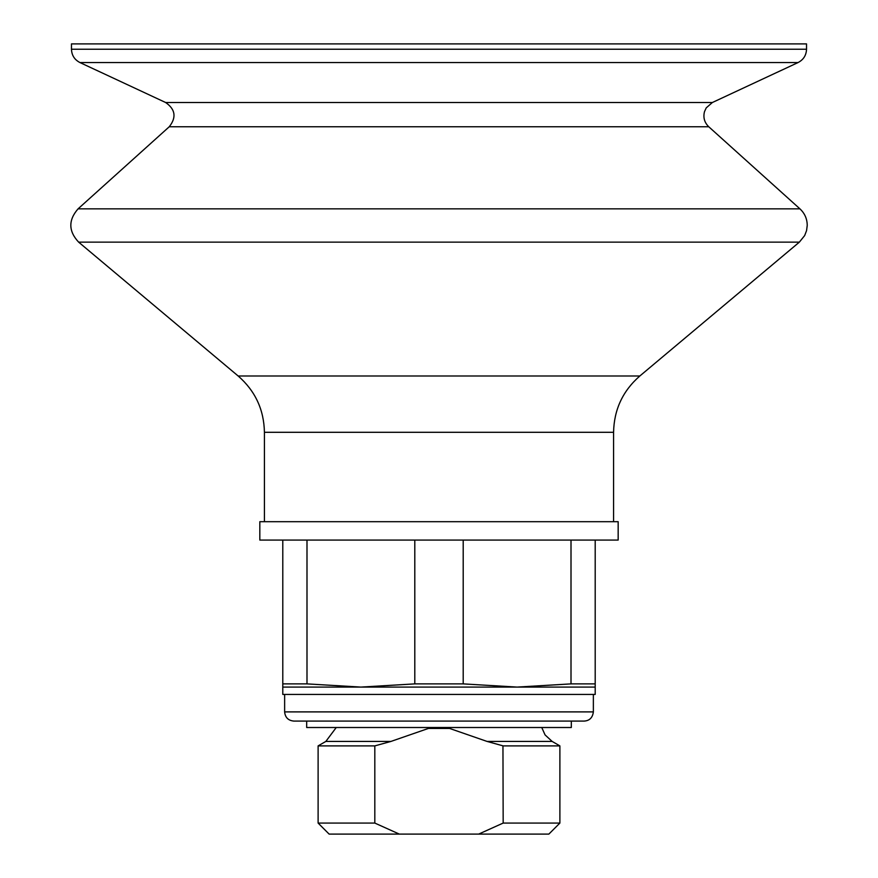 <?xml version="1.0" encoding="UTF-8"?>
<svg xmlns="http://www.w3.org/2000/svg" width="878" height="878" viewBox="0 0 878 878"><rect width="100%" height="100%" fill="white"/><g stroke="black" fill="none" stroke-linecap="round" stroke-linejoin="round"><path stroke-width="1.32" d="M399.325 834.1L329.129 834.1L318.11 823.07L374.818 823.07L399.325 834.1L478.675 834.1L503.171 823.07L478.675 834.1L548.86 834.1L559.89 823.07L559.89 745.894L503.171 745.894L487.049 741.427L449.569 728.433L428.42 728.433L390.951 741.427L374.818 745.894L374.818 823.07M502.951 745.828L503.171 823.07L559.89 823.07M318.11 823.07L318.11 745.894L374.818 745.894M336.252 727.511L325.837 741.427L390.951 741.427M595.196 687.09L595.196 683.885L571.007 683.885L517.098 687.09L595.196 687.09L595.196 694.432L282.793 694.432L282.793 683.885L306.993 683.885L306.993 540.069M282.793 687.09L360.902 687.09L306.993 683.885M282.793 683.885L282.793 540.069M571.007 683.885L571.007 540.069M595.196 683.885L595.196 540.069M264.421 521.697L264.421 432.294L613.579 432.294L613.579 521.697M71.469 49.234L806.531 49.234L806.531 43.9L71.469 43.9L71.469 49.234C71.711 55.325 74.542 59.759 79.953 62.557L165.624 102.507C175.413 109.311 176.621 117.389 169.245 126.761L78.065 208.854C68.232 220.126 68.429 231.221 78.647 242.141L238.157 375.993C255.213 390.886 263.971 409.653 264.421 432.294M463.2 683.885L414.8 683.885L360.902 687.09L517.098 687.09L463.2 683.885L463.2 540.069M414.8 683.885L414.8 540.069M259.822 540.069L618.167 540.069L618.167 521.697L259.822 521.697L259.822 540.069M284.637 711.893L593.363 711.893C592.617 717.677 589.544 720.739 584.177 721.079L293.823 721.079C288.236 720.542 285.174 717.48 284.637 711.893L284.637 694.432M306.685 727.511L571.315 727.511L571.315 721.079L306.685 721.079L306.685 727.511M487.049 741.427L552.152 741.427L559.89 745.894M238.157 375.993L639.832 375.993C622.776 390.886 614.029 409.653 613.579 432.294M78.647 242.141L799.353 242.141L804.654 235.578L806.553 230.662L807.233 225.437C807.167 218.863 804.731 213.343 799.935 208.854L78.065 208.854M169.245 126.761L708.755 126.761L799.935 208.854M165.624 102.507L712.376 102.507L706.23 107.873L704.485 111.682C703.015 117.52 704.441 122.547 708.755 126.761M79.953 62.557L798.047 62.557C803.458 59.759 806.278 55.325 806.531 49.234M325.837 741.427L318.11 745.894M541.748 727.511L545.073 734.919L552.152 741.427M639.832 375.993L799.353 242.141M712.376 102.507L798.047 62.557M593.363 711.893L593.363 694.432"/></g></svg>
